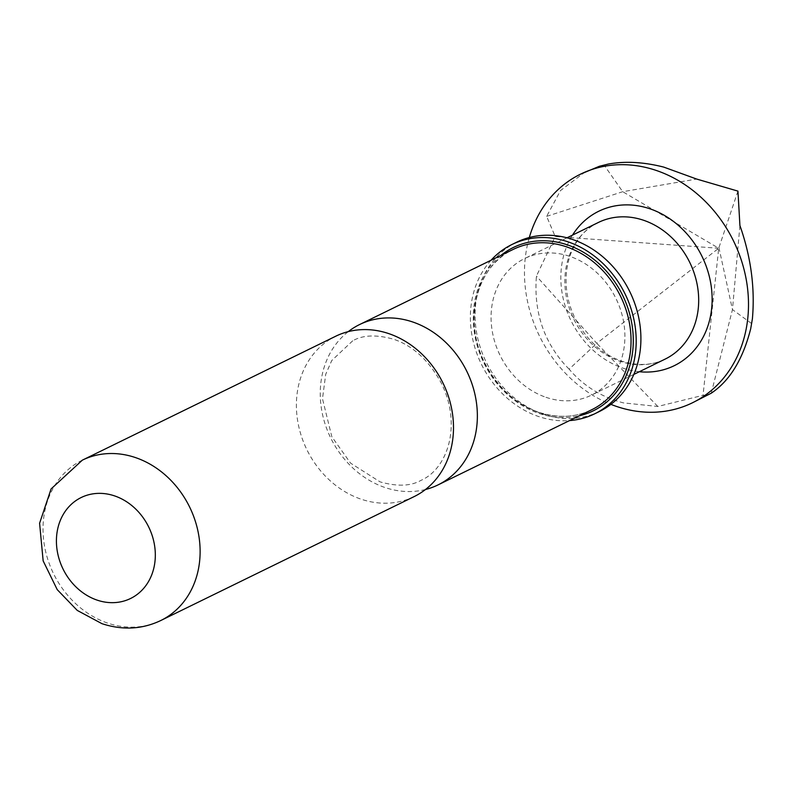 <?xml version="1.0" encoding="UTF-8"?>
<svg xmlns="http://www.w3.org/2000/svg" width="792" height="792" viewBox="0 0 792 792"><rect width="100%" height="100%" fill="white"/><g stroke="black" fill="none" stroke-linecap="round" stroke-linejoin="round"><path stroke-width="0.59" stroke-dasharray="3.96 2.97" d="M425.492 489.505A89.258 75.765 63.9 0 1 384.674 487.407A89.258 75.765 63.9 0 1 322.869 415.968A89.258 75.765 63.9 0 1 348.262 331.63M657.796 406.464L596.782 343.332L569.121 369.151L572.576 373.042C586.427 387.694 603.385 397.643 623.443 402.89L657.796 406.464L703.039 395.317L708.741 394.822M545.955 397.297A76.032 64.548 -116.1 0 0 591.396 395.168A76.032 64.548 -116.1 0 0 623.928 323.779A76.032 64.548 -116.1 0 0 570.032 256.44A76.032 64.548 -116.1 0 0 524.581 258.568A76.032 64.548 -116.1 0 0 492.05 329.957A76.032 64.548 -116.1 0 0 545.955 397.297M516.592 242.233A94.218 79.982 -116.1 0 0 476.279 330.69A94.218 79.982 -116.1 0 0 543.074 414.137A94.218 79.982 -116.1 0 0 599.386 411.503M491.06 260.241A94.218 79.982 -116.1 0 0 474.943 347.797A94.218 79.982 -116.1 0 0 538.362 416.443A94.218 79.982 -116.1 0 0 569.497 420.602M414.167 496.584A89.258 75.765 63.9 0 1 360.815 499.079A89.258 75.765 63.9 0 1 297.535 420.027A89.258 75.765 63.9 0 1 335.729 336.224M737.946 191.12L718.928 247.619L717.869 247.757L622.7 191.704L604.019 164.954M718.928 247.619L732.461 309.603L751.846 323.72M585.318 171.815L560.498 190.575L546.638 216.365L555.212 236.551L716.889 248.124L718.532 249.896L718.829 248.787M716.889 248.124L717.869 247.757M718.532 249.896L703.039 395.317M711.266 393.178L732.461 309.603L739.916 225.512M569.121 369.151L565.389 365.31C543.322 340.699 533.669 310.959 536.422 276.111L555.212 236.551M529.313 237.511A127.274 108.039 -116.1 0 0 610.919 404.365M546.638 216.365L622.7 191.704L696.673 179.061M717.641 249.084L596.782 343.332L536.422 276.111M639.332 371.725A85.952 72.963 63.9 0 1 622.878 368.092A85.952 72.963 63.9 0 1 572.507 235.125M598.366 222.473A76.032 64.548 -116.1 0 0 565.834 293.862A76.032 64.548 -116.1 0 0 619.73 361.211A76.032 64.548 -116.1 0 0 665.181 359.083C652.301 365.508 637.699 366.151 621.383 361.013C601.96 354.232 586.575 340.124 575.23 318.661C555.638 279.348 569.428 235.432 598.366 222.473M500.9 255.43A90.912 77.171 -116.1 0 0 476.091 341.263A90.912 77.171 -116.1 0 0 538.887 413.384A90.912 77.171 -116.1 0 0 579.338 415.79M538.362 412.236A89.258 75.765 -116.1 0 0 591.713 409.741C575.764 417.572 558.063 418.394 538.639 412.206C515.543 404.039 497.515 387.496 484.565 362.558C461.389 316.513 479.635 263.657 513.275 249.371A89.258 75.765 -116.1 0 0 475.081 333.175A89.258 75.765 -116.1 0 0 538.362 412.236M82.348 460.152A89.258 75.765 -116.1 0 0 44.164 543.956A89.258 75.765 -116.1 0 0 107.435 623.017A89.258 75.765 -116.1 0 0 160.786 620.522M352.737 340.778L331.779 360.499L325.7 374.319L322.493 398.792L331.828 436.729L350.559 463.132L380.061 481.873C397.198 486.694 410.85 486.189 421.007 480.358C447.599 468.824 462.211 425.096 441.273 383.071C428.947 360.459 413.077 345.857 393.683 339.253C376.547 334.442 362.904 334.947 352.737 340.778M633.828 374.418L591.396 395.168M567.003 237.808L524.581 258.568"/><path stroke-width="1.19" d="M348.262 331.63A89.258 75.765 63.9 0 1 359.588 324.552A89.258 75.765 63.9 0 1 412.939 322.057A89.258 75.765 63.9 0 1 476.22 401.108A89.258 75.765 63.9 0 1 438.025 484.912A89.258 75.765 63.9 0 1 425.492 489.505M580.556 174.141L599.405 166.261L608.306 164.053C625.185 160.994 643.658 162.004 663.745 167.102L696.673 179.061L737.946 191.12L739.916 225.512C750.955 256.945 755.113 288.041 752.4 318.81L750.697 328.749C742.926 359.32 729.779 380.794 711.266 393.178L692.406 402.811A127.274 108.039 -116.1 0 0 746.866 283.308A127.274 108.039 -116.1 0 0 656.637 170.577A127.274 108.039 -116.1 0 0 580.556 174.141A127.274 108.039 -116.1 0 0 529.313 237.511M610.919 404.365A127.274 108.039 -116.1 0 0 616.334 406.365A127.274 108.039 -116.1 0 0 692.406 402.811M569.497 420.602A94.218 79.982 -116.1 0 0 594.683 413.81L599.386 411.503A94.218 79.982 -116.1 0 0 639.698 323.047A94.218 79.982 -116.1 0 0 572.903 239.6A94.218 79.982 -116.1 0 0 516.592 242.233L511.879 244.54A94.218 79.982 -116.1 0 0 491.06 260.241M594.683 413.81A94.218 79.982 -116.1 0 0 634.986 325.354A94.218 79.982 -116.1 0 0 568.201 241.897A94.218 79.982 -116.1 0 0 511.879 244.54M82.348 460.152L335.729 336.224A89.258 75.765 63.9 0 1 389.08 333.719A89.258 75.765 63.9 0 1 452.351 412.78A89.258 75.765 63.9 0 1 414.167 496.584L160.786 620.522A89.258 75.765 -116.1 0 0 198.98 536.719A89.258 75.765 -116.1 0 0 135.699 457.657A89.258 75.765 -116.1 0 0 82.348 460.152L51.084 488.941L39.6 523.264L43.154 560.885L57.232 589.644L77.26 610.414L101.95 623.67C122.572 630.412 142.194 629.363 160.786 620.522M572.507 235.125A85.952 72.963 63.9 0 1 650.093 208.86A85.952 72.963 63.9 0 1 711.939 305.158A85.952 72.963 63.9 0 1 639.332 371.725M633.828 374.418L665.181 359.083A76.032 64.548 -116.1 0 0 697.712 287.694A76.032 64.548 -116.1 0 0 643.817 220.344A76.032 64.548 -116.1 0 0 598.366 222.473L567.003 237.808M579.338 415.79A90.912 77.171 -116.1 0 0 633.065 333.927A90.912 77.171 -116.1 0 0 567.676 244.966A90.912 77.171 -116.1 0 0 500.9 255.43M438.025 484.912L591.713 409.741A89.258 75.765 -116.1 0 0 629.907 325.938A89.258 75.765 -116.1 0 0 566.626 246.876A89.258 75.765 -116.1 0 0 513.275 249.371L359.588 324.552M114.771 495.96A56.202 47.708 -116.1 0 0 57.222 531.333A56.202 47.708 -116.1 0 0 96.971 600.069A56.202 47.708 -116.1 0 0 154.519 564.696A56.202 47.708 -116.1 0 0 114.771 495.96"/></g></svg>

